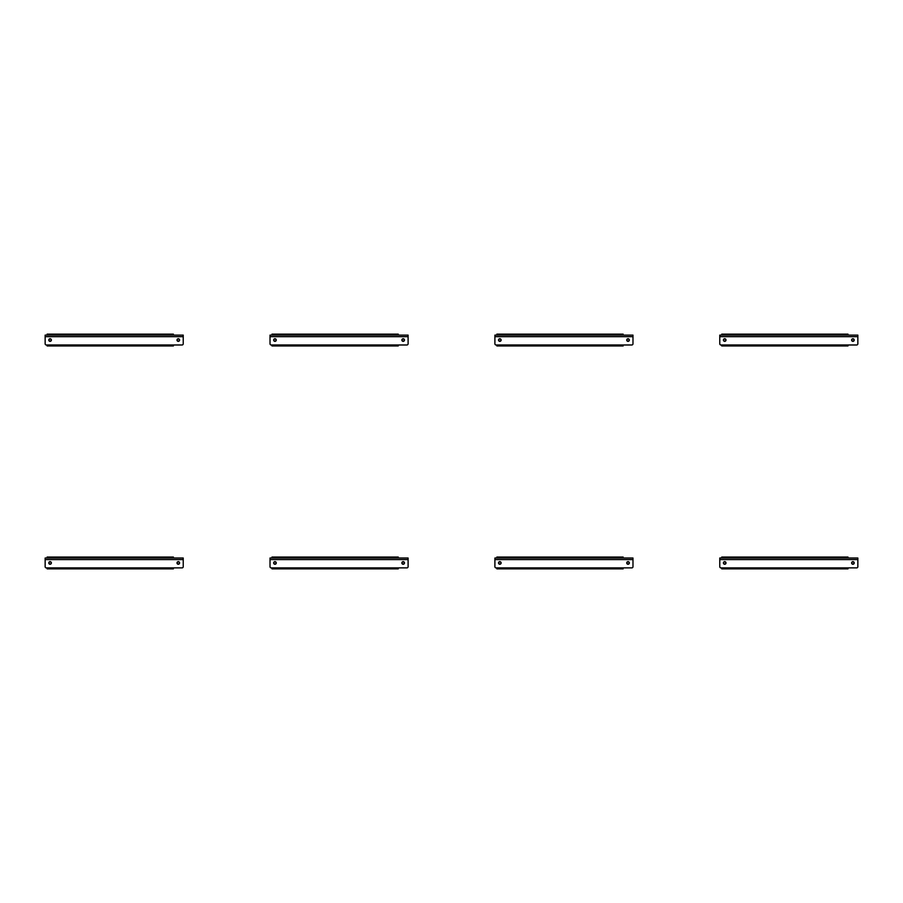 <?xml version="1.0" encoding="UTF-8"?>
<svg xmlns="http://www.w3.org/2000/svg" width="903" height="903" viewBox="0 0 903 903"><rect width="100%" height="100%" fill="white"/><g stroke="black" fill="none" stroke-linecap="round" stroke-linejoin="round"><path stroke-width="1.35" d="M852.917 338.749A1.298 1.298 0 0 1 854.215 340.047A1.298 1.298 0 0 1 852.917 341.357A1.298 1.298 0 0 1 851.619 340.047A1.298 1.298 0 0 1 852.917 338.749M724.703 341.357A1.298 1.298 0 0 0 726.001 340.047A1.298 1.298 0 0 0 724.703 338.749A1.298 1.298 0 0 0 723.405 340.047A1.298 1.298 0 0 0 724.703 341.357M857.85 336.695L857.85 335.115L719.77 335.115L719.77 343.795A1.185 1.185 0 0 0 720.955 344.98L856.665 344.98A1.185 1.185 0 0 0 857.85 343.795L857.85 336.695L719.77 336.695M723.653 340.228A1.061 1.061 0 0 0 724.883 341.097A1.061 1.061 0 0 0 725.752 339.867A1.061 1.061 0 0 0 724.522 338.997A1.061 1.061 0 0 0 723.653 340.228M725.865 339.844A1.185 1.185 0 0 1 724.906 341.21A1.185 1.185 0 0 1 723.54 340.25A1.185 1.185 0 0 0 724.906 341.21A1.185 1.185 0 0 0 725.865 339.844A1.185 1.185 0 0 0 724.499 338.885A1.185 1.185 0 0 0 723.54 340.25A1.185 1.185 0 0 1 724.499 338.885A1.185 1.185 0 0 1 725.865 339.844M851.868 340.228A1.061 1.061 0 0 0 853.098 341.097A1.061 1.061 0 0 0 853.967 339.867A1.061 1.061 0 0 0 852.737 338.997A1.061 1.061 0 0 0 851.868 340.228M854.08 339.844A1.185 1.185 0 0 1 853.121 341.21A1.185 1.185 0 0 1 851.755 340.25A1.185 1.185 0 0 0 853.121 341.21A1.185 1.185 0 0 0 854.08 339.844A1.185 1.185 0 0 0 852.714 338.885A1.185 1.185 0 0 0 851.755 340.25A1.185 1.185 0 0 1 852.714 338.885A1.185 1.185 0 0 1 854.08 339.844M794.629 344.98L794.629 345.962L798.658 345.962L798.658 344.98M792.541 344.98L792.541 345.962L794.629 345.962M792.462 335.115L792.462 334.133L792.541 335.115M792.541 334.133L794.629 334.133L794.629 335.115M808.749 344.98L808.749 345.962L806.661 345.962L806.661 344.98M806.661 335.115L806.661 334.133L808.749 334.133L808.749 335.115M802.643 344.98L802.643 345.962L806.661 345.962M798.658 345.962L802.643 345.962M798.658 335.115L798.658 334.133L802.643 334.133L802.643 335.115M775.101 344.98L775.101 345.962L777.19 345.962L777.19 344.98M771.072 335.115L771.072 334.133L775.101 334.133L775.101 335.115M777.19 335.115L777.19 334.133L777.257 335.115M775.101 334.133L777.19 334.133M838.221 335.115L838.221 334.133L842.194 334.133L842.194 335.115L842.228 334.133L847.985 334.133L847.985 335.115M834.203 344.98L834.203 345.962L842.194 345.962L842.228 344.98L842.194 345.962L847.985 345.962L847.985 344.98M838.221 345.962L838.221 344.98M830.218 335.115L830.218 334.133L834.203 334.133L834.203 335.115M826.189 344.98L826.189 345.962L830.218 345.962L830.218 344.98M830.218 345.962L834.203 345.962M824.1 335.115L824.1 334.133L826.189 334.133L826.189 335.115M826.189 345.962L824.1 345.962L824.1 344.98M767.087 344.98L767.087 345.962L763.069 345.962L763.069 344.98M760.969 344.98L760.969 345.962L763.069 345.962M763.069 335.115L763.069 334.133L760.969 334.133L760.969 335.115M775.101 345.962L771.072 345.962L771.072 344.98M771.072 345.962L767.087 345.962M771.072 334.133L767.087 334.133L767.087 335.115M735.527 344.98L735.527 345.962L731.509 345.962L731.509 344.98M727.536 344.98L727.536 345.962L731.509 345.962M731.509 335.115L731.509 334.133L727.536 334.133L727.536 335.115M743.541 344.98L743.541 345.962L739.512 345.962L739.512 344.98M739.512 345.962L735.527 345.962M739.512 335.115L739.512 334.133L735.527 334.133L735.527 335.115M743.541 345.962L745.63 345.962L745.63 344.98M745.63 335.115L745.63 334.133L743.541 334.133L743.541 335.115M792.462 334.133L777.257 334.133M798.658 334.133L794.629 334.133M806.661 334.133L802.643 334.133M808.749 334.133L808.828 335.115M824.033 335.115L824.033 334.133L808.828 334.133M830.218 334.133L826.189 334.133M838.221 334.133L834.203 334.133M721.745 335.115L721.745 334.133L727.502 334.133L727.502 335.115M731.509 334.133L735.527 334.133M739.512 334.133L743.541 334.133M745.697 335.115L745.63 334.133M745.697 334.133L760.902 334.133L760.902 335.115M763.069 334.133L767.087 334.133M777.257 344.98L777.257 345.962L792.462 345.962L792.462 344.98M760.902 344.98L760.969 345.962M760.902 345.962L745.697 345.962L745.697 344.98M727.502 344.98L727.536 345.962M727.502 345.962L721.745 345.962L721.745 344.98M824.1 345.962L824.033 344.98M808.828 344.98L808.828 345.962L824.033 345.962M852.917 561.643A1.298 1.298 0 0 1 854.215 562.953A1.298 1.298 0 0 1 852.917 564.251A1.298 1.298 0 0 1 851.619 562.953A1.298 1.298 0 0 1 852.917 561.643M724.703 564.251A1.298 1.298 0 0 0 726.001 562.953A1.298 1.298 0 0 0 724.703 561.643A1.298 1.298 0 0 0 723.405 562.953A1.298 1.298 0 0 0 724.703 564.251M857.85 559.6L857.85 558.02L719.77 558.02L719.77 566.7A1.185 1.185 0 0 0 720.955 567.885L856.665 567.885A1.185 1.185 0 0 0 857.85 566.7L857.85 559.6L719.77 559.6M723.653 563.133A1.061 1.061 0 0 0 724.883 564.003A1.061 1.061 0 0 0 725.752 562.772A1.061 1.061 0 0 0 724.522 561.903A1.061 1.061 0 0 0 723.653 563.133M725.865 562.75A1.185 1.185 0 0 1 724.906 564.115A1.185 1.185 0 0 1 723.54 563.156A1.185 1.185 0 0 0 724.906 564.115A1.185 1.185 0 0 0 725.865 562.75A1.185 1.185 0 0 0 724.499 561.79A1.185 1.185 0 0 0 723.54 563.156A1.185 1.185 0 0 1 724.499 561.79A1.185 1.185 0 0 1 725.865 562.75M851.868 563.133A1.061 1.061 0 0 0 853.098 564.003A1.061 1.061 0 0 0 853.967 562.772A1.061 1.061 0 0 0 852.737 561.903A1.061 1.061 0 0 0 851.868 563.133M854.08 562.75A1.185 1.185 0 0 1 853.121 564.115A1.185 1.185 0 0 1 851.755 563.156A1.185 1.185 0 0 0 853.121 564.115A1.185 1.185 0 0 0 854.08 562.75A1.185 1.185 0 0 0 852.714 561.79A1.185 1.185 0 0 0 851.755 563.156A1.185 1.185 0 0 1 852.714 561.79A1.185 1.185 0 0 1 854.08 562.75M794.629 567.885L794.629 568.867L798.658 568.867L798.658 567.885M792.541 567.885L792.541 568.867L794.629 568.867M792.462 558.02L792.462 557.038L792.541 558.02M792.541 557.038L794.629 557.038L794.629 558.02M808.749 567.885L808.749 568.867L806.661 568.867L806.661 567.885M806.661 558.02L806.661 557.038L808.749 557.038L808.749 558.02M802.643 567.885L802.643 568.867L806.661 568.867M798.658 568.867L802.643 568.867M798.658 558.02L798.658 557.038L802.643 557.038L802.643 558.02M775.101 567.885L775.101 568.867L777.19 568.867L777.19 567.885M771.072 558.02L771.072 557.038L775.101 557.038L775.101 558.02M777.19 558.02L777.19 557.038L777.257 558.02M775.101 557.038L777.19 557.038M838.221 558.02L838.221 557.038L842.194 557.038L842.194 558.02L842.228 557.038L847.985 557.038L847.985 558.02M834.203 567.885L834.203 568.867L842.194 568.867L842.228 567.885L842.194 568.867L847.985 568.867L847.985 567.885M838.221 568.867L838.221 567.885M830.218 558.02L830.218 557.038L834.203 557.038L834.203 558.02M826.189 567.885L826.189 568.867L830.218 568.867L830.218 567.885M830.218 568.867L834.203 568.867M824.1 558.02L824.1 557.038L826.189 557.038L826.189 558.02M826.189 568.867L824.1 568.867L824.1 567.885M767.087 567.885L767.087 568.867L763.069 568.867L763.069 567.885M760.969 567.885L760.969 568.867L763.069 568.867M763.069 558.02L763.069 557.038L760.969 557.038L760.969 558.02M775.101 568.867L771.072 568.867L771.072 567.885M771.072 568.867L767.087 568.867M771.072 557.038L767.087 557.038L767.087 558.02M735.527 567.885L735.527 568.867L731.509 568.867L731.509 567.885M727.536 567.885L727.536 568.867L731.509 568.867M731.509 558.02L731.509 557.038L727.536 557.038L727.536 558.02M743.541 567.885L743.541 568.867L739.512 568.867L739.512 567.885M739.512 568.867L735.527 568.867M739.512 558.02L739.512 557.038L735.527 557.038L735.527 558.02M743.541 568.867L745.63 568.867L745.63 567.885M745.63 558.02L745.63 557.038L743.541 557.038L743.541 558.02M792.462 557.038L777.257 557.038M798.658 557.038L794.629 557.038M806.661 557.038L802.643 557.038M808.749 557.038L808.828 558.02M824.033 558.02L824.033 557.038L808.828 557.038M830.218 557.038L826.189 557.038M838.221 557.038L834.203 557.038M721.745 558.02L721.745 557.038L727.502 557.038L727.502 558.02M731.509 557.038L735.527 557.038M739.512 557.038L743.541 557.038M745.697 558.02L745.63 557.038M745.697 557.038L760.902 557.038L760.902 558.02M763.069 557.038L767.087 557.038M777.257 567.885L777.257 568.867L792.462 568.867L792.462 567.885M760.902 567.885L760.969 568.867M760.902 568.867L745.697 568.867L745.697 567.885M727.502 567.885L727.536 568.867M727.502 568.867L721.745 568.867L721.745 567.885M824.1 568.867L824.033 567.885M808.828 567.885L808.828 568.867L824.033 568.867M628.048 338.749A1.298 1.298 0 0 1 629.346 340.047A1.298 1.298 0 0 1 628.048 341.357A1.298 1.298 0 0 1 626.738 340.047A1.298 1.298 0 0 1 628.048 338.749M499.833 341.357A1.298 1.298 0 0 0 501.131 340.047A1.298 1.298 0 0 0 499.833 338.749A1.298 1.298 0 0 0 498.524 340.047A1.298 1.298 0 0 0 499.833 341.357M632.98 336.695L632.98 335.115L494.9 335.115L494.9 343.795A1.185 1.185 0 0 0 496.086 344.98L631.795 344.98A1.185 1.185 0 0 0 632.98 343.795L632.98 336.695L494.9 336.695M626.998 340.228A1.061 1.061 0 0 0 628.228 341.097A1.061 1.061 0 0 0 629.098 339.867A1.061 1.061 0 0 0 627.867 338.997A1.061 1.061 0 0 0 626.998 340.228M629.21 339.844A1.185 1.185 0 0 1 628.251 341.21A1.185 1.185 0 0 1 626.874 340.25A1.185 1.185 0 0 0 628.251 341.21A1.185 1.185 0 0 0 629.21 339.844A1.185 1.185 0 0 0 627.845 338.885A1.185 1.185 0 0 0 626.874 340.25A1.185 1.185 0 0 1 627.845 338.885A1.185 1.185 0 0 1 629.21 339.844M498.783 340.228A1.061 1.061 0 0 0 500.014 341.097A1.061 1.061 0 0 0 500.883 339.867A1.061 1.061 0 0 0 499.641 338.997A1.061 1.061 0 0 0 498.783 340.228M500.996 339.844A1.185 1.185 0 0 1 500.036 341.21A1.185 1.185 0 0 1 498.659 340.25A1.185 1.185 0 0 0 500.036 341.21A1.185 1.185 0 0 0 500.996 339.844A1.185 1.185 0 0 0 499.619 338.885A1.185 1.185 0 0 0 498.659 340.25A1.185 1.185 0 0 1 499.619 338.885A1.185 1.185 0 0 1 500.996 339.844M596.872 344.98L586.228 344.98M552.388 344.98L552.388 345.962L552.32 344.98M552.32 335.115L552.32 334.133L552.388 335.115M567.66 344.98L567.66 345.962L567.592 344.98M567.592 335.115L567.592 334.133L567.66 335.115M567.592 334.133L552.388 334.133M552.388 345.962L567.592 345.962M496.864 335.115L496.864 334.133L502.632 334.133L502.632 335.115M502.632 344.98L502.632 345.962L496.864 345.962L496.864 344.98M506.628 335.115L506.628 334.133L502.666 334.133L502.666 335.115M502.666 344.98L502.632 345.962M536.032 344.98L536.032 345.962L520.76 345.962L520.76 344.98M520.76 335.115L520.76 334.133L518.661 334.133L518.661 335.115M520.828 345.962L520.828 344.98M520.828 335.115L520.76 334.133M518.661 344.98L518.661 345.962L514.642 345.962L514.642 344.98M520.76 345.962L518.661 345.962M514.642 335.115L514.642 334.133L518.661 334.133M514.642 334.133L510.658 334.133L510.658 335.115M510.658 344.98L510.658 345.962L506.628 345.962L506.628 344.98M514.642 345.962L510.658 345.962M506.628 334.133L510.658 334.133M506.628 345.962L502.666 345.962M546.202 335.115L546.202 334.133L550.232 334.133L550.232 335.115M550.232 344.98L550.232 345.962L546.202 345.962L546.202 344.98M546.202 345.962L538.199 345.962L538.199 344.98M546.202 334.133L542.218 334.133L542.218 335.115M542.218 344.98L542.218 345.962M538.199 335.115L538.199 334.133L542.218 334.133M538.199 345.962L536.1 345.962L536.1 344.98M538.199 334.133L536.1 334.133L536.1 335.115M536.1 334.133L536.032 335.115M623.115 335.115L623.115 334.133L617.347 334.133L617.347 335.115M617.347 344.98L617.347 345.962L623.115 345.962L623.115 344.98M613.351 335.115L613.351 334.133L617.313 334.133L617.313 335.115M617.313 344.98L617.347 345.962M583.948 344.98L583.948 345.962L599.22 345.962L599.22 344.98M599.22 335.115L599.22 334.133L601.319 334.133L601.319 335.115M599.152 335.115L599.22 334.133M599.152 345.962L599.152 344.98M599.22 345.962L605.337 345.962L605.337 344.98M601.319 344.98L601.319 345.962M605.337 335.115L605.337 334.133L601.319 334.133M605.337 334.133L609.322 334.133L609.322 335.115M605.337 345.962L613.351 345.962L613.351 344.98M609.322 344.98L609.322 345.962M613.351 334.133L609.322 334.133M613.351 345.962L617.313 345.962M550.232 345.962L552.32 345.962M550.232 334.133L552.32 334.133M573.777 335.115L573.777 334.133L569.759 334.133L569.759 335.115M569.759 344.98L569.759 345.962L573.777 345.962L573.777 344.98M573.777 345.962L581.792 345.962L581.792 344.98M573.777 334.133L577.762 334.133L577.762 335.115M577.762 344.98L577.762 345.962M581.792 335.115L581.792 334.133L577.762 334.133M581.792 345.962L583.88 345.962L583.88 344.98M581.792 334.133L583.88 334.133L583.88 335.115M583.88 334.133L583.948 335.115M567.66 334.133L569.759 334.133M567.66 345.962L569.759 345.962M599.152 334.133L583.948 334.133M520.828 334.133L536.032 334.133M533.752 344.98L523.108 344.98M628.048 561.643A1.298 1.298 0 0 1 629.346 562.953A1.298 1.298 0 0 1 628.048 564.251A1.298 1.298 0 0 1 626.738 562.953A1.298 1.298 0 0 1 628.048 561.643M499.833 564.251A1.298 1.298 0 0 0 501.131 562.953A1.298 1.298 0 0 0 499.833 561.643A1.298 1.298 0 0 0 498.524 562.953A1.298 1.298 0 0 0 499.833 564.251M632.98 559.6L632.98 558.02L494.9 558.02L494.9 566.7A1.185 1.185 0 0 0 496.086 567.885L631.795 567.885A1.185 1.185 0 0 0 632.98 566.7L632.98 559.6L494.9 559.6M626.998 563.133A1.061 1.061 0 0 0 628.228 564.003A1.061 1.061 0 0 0 629.098 562.772A1.061 1.061 0 0 0 627.867 561.903A1.061 1.061 0 0 0 626.998 563.133M629.21 562.75A1.185 1.185 0 0 1 628.251 564.115A1.185 1.185 0 0 1 626.874 563.156A1.185 1.185 0 0 0 628.251 564.115A1.185 1.185 0 0 0 629.21 562.75A1.185 1.185 0 0 0 627.845 561.79A1.185 1.185 0 0 0 626.874 563.156A1.185 1.185 0 0 1 627.845 561.79A1.185 1.185 0 0 1 629.21 562.75M498.783 563.133A1.061 1.061 0 0 0 500.014 564.003A1.061 1.061 0 0 0 500.883 562.772A1.061 1.061 0 0 0 499.641 561.903A1.061 1.061 0 0 0 498.783 563.133M500.996 562.75A1.185 1.185 0 0 1 500.036 564.115A1.185 1.185 0 0 1 498.659 563.156A1.185 1.185 0 0 0 500.036 564.115A1.185 1.185 0 0 0 500.996 562.75A1.185 1.185 0 0 0 499.619 561.79A1.185 1.185 0 0 0 498.659 563.156A1.185 1.185 0 0 1 499.619 561.79A1.185 1.185 0 0 1 500.996 562.75M596.872 567.885L586.228 567.885M552.388 567.885L552.388 568.867L552.32 567.885M552.32 558.02L552.32 557.038L552.388 558.02M567.66 567.885L567.66 568.867L567.592 567.885M567.592 558.02L567.592 557.038L567.66 558.02M567.592 557.038L552.388 557.038M552.388 568.867L567.592 568.867M496.864 558.02L496.864 557.038L502.632 557.038L502.632 558.02M502.632 567.885L502.632 568.867L496.864 568.867L496.864 567.885M506.628 558.02L506.628 557.038L502.666 557.038L502.666 558.02M502.666 567.885L502.632 568.867M536.032 567.885L536.032 568.867L520.76 568.867L520.76 567.885M520.76 558.02L520.76 557.038L518.661 557.038L518.661 558.02M520.828 568.867L520.828 567.885M520.828 558.02L520.76 557.038M518.661 567.885L518.661 568.867L514.642 568.867L514.642 567.885M520.76 568.867L518.661 568.867M514.642 558.02L514.642 557.038L518.661 557.038M514.642 557.038L510.658 557.038L510.658 558.02M510.658 567.885L510.658 568.867L506.628 568.867L506.628 567.885M514.642 568.867L510.658 568.867M506.628 557.038L510.658 557.038M506.628 568.867L502.666 568.867M546.202 558.02L546.202 557.038L550.232 557.038L550.232 558.02M550.232 567.885L550.232 568.867L546.202 568.867L546.202 567.885M546.202 568.867L538.199 568.867L538.199 567.885M546.202 557.038L542.218 557.038L542.218 558.02M542.218 567.885L542.218 568.867M538.199 558.02L538.199 557.038L542.218 557.038M538.199 568.867L536.1 568.867L536.1 567.885M538.199 557.038L536.1 557.038L536.1 558.02M536.1 557.038L536.032 558.02M623.115 558.02L623.115 557.038L617.347 557.038L617.347 558.02M617.347 567.885L617.347 568.867L623.115 568.867L623.115 567.885M613.351 558.02L613.351 557.038L617.313 557.038L617.313 558.02M617.313 567.885L617.347 568.867M583.948 567.885L583.948 568.867L599.22 568.867L599.22 567.885M599.22 558.02L599.22 557.038L601.319 557.038L601.319 558.02M599.152 558.02L599.22 557.038M599.152 568.867L599.152 567.885M599.22 568.867L605.337 568.867L605.337 567.885M601.319 567.885L601.319 568.867M605.337 558.02L605.337 557.038L601.319 557.038M605.337 557.038L609.322 557.038L609.322 558.02M605.337 568.867L613.351 568.867L613.351 567.885M609.322 567.885L609.322 568.867M613.351 557.038L609.322 557.038M613.351 568.867L617.313 568.867M550.232 568.867L552.32 568.867M550.232 557.038L552.32 557.038M573.777 558.02L573.777 557.038L569.759 557.038L569.759 558.02M569.759 567.885L569.759 568.867L573.777 568.867L573.777 567.885M573.777 568.867L581.792 568.867L581.792 567.885M573.777 557.038L577.762 557.038L577.762 558.02M577.762 567.885L577.762 568.867M581.792 558.02L581.792 557.038L577.762 557.038M581.792 568.867L583.88 568.867L583.88 567.885M581.792 557.038L583.88 557.038L583.88 558.02M583.88 557.038L583.948 558.02M567.66 557.038L569.759 557.038M567.66 568.867L569.759 568.867M599.152 557.038L583.948 557.038M520.828 557.038L536.032 557.038M533.752 567.885L523.108 567.885M403.167 561.643A1.298 1.298 0 0 1 404.476 562.953A1.298 1.298 0 0 1 403.167 564.251A1.298 1.298 0 0 1 401.869 562.953A1.298 1.298 0 0 1 403.167 561.643M274.952 564.251A1.298 1.298 0 0 0 276.262 562.953A1.298 1.298 0 0 0 274.952 561.643A1.298 1.298 0 0 0 273.654 562.953A1.298 1.298 0 0 0 274.952 564.251M408.1 559.6L408.1 558.02L270.02 558.02L270.02 566.7A1.185 1.185 0 0 0 271.205 567.885L406.914 567.885A1.185 1.185 0 0 0 408.1 566.7L408.1 559.6L270.02 559.6M402.117 563.133A1.061 1.061 0 0 0 403.359 564.003A1.061 1.061 0 0 0 404.217 562.772A1.061 1.061 0 0 0 402.986 561.903A1.061 1.061 0 0 0 402.117 563.133M404.341 562.75A1.185 1.185 0 0 1 403.381 564.115A1.185 1.185 0 0 1 402.004 563.156A1.185 1.185 0 0 0 403.381 564.115A1.185 1.185 0 0 0 404.341 562.75A1.185 1.185 0 0 0 402.964 561.79A1.185 1.185 0 0 0 402.004 563.156A1.185 1.185 0 0 1 402.964 561.79A1.185 1.185 0 0 1 404.341 562.75M273.902 563.133A1.061 1.061 0 0 0 275.133 564.003A1.061 1.061 0 0 0 276.002 562.772A1.061 1.061 0 0 0 274.772 561.903A1.061 1.061 0 0 0 273.902 563.133M276.126 562.75A1.185 1.185 0 0 1 275.155 564.115A1.185 1.185 0 0 1 273.79 563.156A1.185 1.185 0 0 0 275.155 564.115A1.185 1.185 0 0 0 276.126 562.75A1.185 1.185 0 0 0 274.749 561.79A1.185 1.185 0 0 0 273.79 563.156A1.185 1.185 0 0 1 274.749 561.79A1.185 1.185 0 0 1 276.126 562.75M372.002 567.885L361.358 567.885M308.882 567.885L298.238 567.885M374.282 558.02L374.282 557.038L359.078 557.038L359.078 558.02M359.078 567.885L359.078 568.867L374.282 568.867L374.282 567.885M295.958 558.02L295.958 557.038L311.163 557.038L311.163 558.02M311.163 567.885L311.163 568.867L295.958 568.867L295.958 567.885M342.722 558.02L342.722 557.038L327.518 557.038L327.518 558.02M342.722 557.038L344.878 557.038L344.878 558.02M348.908 558.02L348.908 557.038L344.878 557.038M348.908 557.038L352.892 557.038L352.892 558.02M356.911 558.02L356.911 557.038L352.892 557.038M356.911 557.038L359.078 557.038M374.282 557.038L376.438 557.038L376.438 558.02M380.468 558.02L380.468 557.038L376.438 557.038M380.468 557.038L384.452 557.038L384.452 558.02M388.482 558.02L388.482 557.038L384.452 557.038M388.482 557.038L392.478 557.038L392.444 558.02L392.478 557.038L398.246 557.038L398.246 558.02M271.995 558.02L271.995 557.038L277.763 557.038L277.797 558.02L277.763 557.038L285.788 557.038L285.788 558.02M289.773 558.02L289.773 557.038L285.788 557.038M289.773 557.038L293.791 557.038L293.791 558.02M295.958 557.038L293.791 557.038M313.318 558.02L313.318 557.038L311.163 557.038M313.318 557.038L317.348 557.038L317.348 558.02M321.333 558.02L321.333 557.038L317.348 557.038M321.333 557.038L327.518 557.038M327.518 567.885L327.518 568.867L342.722 568.867L342.722 567.885M327.518 568.867L327.45 567.885M325.351 567.885L325.351 568.867L327.45 568.867M325.351 568.867L311.163 568.867M293.791 567.885L293.791 568.867L295.958 568.867M293.791 568.867L271.995 568.867L271.995 567.885M374.282 568.867L398.246 568.867L398.246 567.885M359.078 568.867L356.911 568.867L356.911 567.885M342.79 567.885L342.79 568.867L356.911 568.867M342.79 557.038L342.79 558.02M344.878 567.885L344.878 568.867M359.01 557.038L359.01 558.02M359.01 567.885L359.01 568.867M352.892 567.885L352.892 568.867M348.908 568.867L348.908 567.885M327.45 558.02L327.45 557.038M325.351 557.038L325.351 558.02M392.444 567.885L392.444 568.867L392.478 567.885M388.482 568.867L388.482 567.885M384.452 567.885L384.452 568.867M380.468 568.867L380.468 567.885M376.438 567.885L376.438 568.867M374.35 568.867L374.35 567.885M374.35 558.02L374.35 557.038M311.23 557.038L311.23 558.02M311.23 567.885L311.23 568.867M313.318 568.867L313.318 567.885M317.348 567.885L317.348 568.867M321.333 568.867L321.333 567.885M281.759 568.867L281.759 567.885M281.759 558.02L281.759 557.038M277.797 567.885L277.797 568.867L277.763 567.885M285.788 567.885L285.788 568.867M289.773 568.867L289.773 567.885M295.891 568.867L295.891 567.885M295.891 558.02L295.891 557.038M403.167 338.749A1.298 1.298 0 0 1 404.476 340.047A1.298 1.298 0 0 1 403.167 341.357A1.298 1.298 0 0 1 401.869 340.047A1.298 1.298 0 0 1 403.167 338.749M274.952 341.357A1.298 1.298 0 0 0 276.262 340.047A1.298 1.298 0 0 0 274.952 338.749A1.298 1.298 0 0 0 273.654 340.047A1.298 1.298 0 0 0 274.952 341.357M408.1 336.695L408.1 335.115L270.02 335.115L270.02 343.795A1.185 1.185 0 0 0 271.205 344.98L406.914 344.98A1.185 1.185 0 0 0 408.1 343.795L408.1 336.695L270.02 336.695M402.117 340.228A1.061 1.061 0 0 0 403.359 341.097A1.061 1.061 0 0 0 404.217 339.867A1.061 1.061 0 0 0 402.986 338.997A1.061 1.061 0 0 0 402.117 340.228M404.341 339.844A1.185 1.185 0 0 1 403.381 341.21A1.185 1.185 0 0 1 402.004 340.25A1.185 1.185 0 0 0 403.381 341.21A1.185 1.185 0 0 0 404.341 339.844A1.185 1.185 0 0 0 402.964 338.885A1.185 1.185 0 0 0 402.004 340.25A1.185 1.185 0 0 1 402.964 338.885A1.185 1.185 0 0 1 404.341 339.844M273.902 340.228A1.061 1.061 0 0 0 275.133 341.097A1.061 1.061 0 0 0 276.002 339.867A1.061 1.061 0 0 0 274.772 338.997A1.061 1.061 0 0 0 273.902 340.228M276.126 339.844A1.185 1.185 0 0 1 275.155 341.21A1.185 1.185 0 0 1 273.79 340.25A1.185 1.185 0 0 0 275.155 341.21A1.185 1.185 0 0 0 276.126 339.844A1.185 1.185 0 0 0 274.749 338.885A1.185 1.185 0 0 0 273.79 340.25A1.185 1.185 0 0 1 274.749 338.885A1.185 1.185 0 0 1 276.126 339.844M372.002 344.98L361.358 344.98M308.882 344.98L298.238 344.98M374.282 335.115L374.282 334.133L359.078 334.133L359.078 335.115M359.078 344.98L359.078 345.962L374.282 345.962L374.282 344.98M295.958 335.115L295.958 334.133L311.163 334.133L311.163 335.115M311.163 344.98L311.163 345.962L295.958 345.962L295.958 344.98M342.722 335.115L342.722 334.133L327.518 334.133L327.518 335.115M342.722 334.133L344.878 334.133L344.878 335.115M348.908 335.115L348.908 334.133L344.878 334.133M348.908 334.133L352.892 334.133L352.892 335.115M356.911 335.115L356.911 334.133L352.892 334.133M356.911 334.133L359.078 334.133M374.282 334.133L376.438 334.133L376.438 335.115M380.468 335.115L380.468 334.133L376.438 334.133M380.468 334.133L384.452 334.133L384.452 335.115M388.482 335.115L388.482 334.133L384.452 334.133M388.482 334.133L392.478 334.133L392.444 335.115L392.478 334.133L398.246 334.133L398.246 335.115M271.995 335.115L271.995 334.133L277.763 334.133L277.797 335.115L277.763 334.133L285.788 334.133L285.788 335.115M289.773 335.115L289.773 334.133L285.788 334.133M289.773 334.133L293.791 334.133L293.791 335.115M295.958 334.133L293.791 334.133M313.318 335.115L313.318 334.133L311.163 334.133M313.318 334.133L317.348 334.133L317.348 335.115M321.333 335.115L321.333 334.133L317.348 334.133M321.333 334.133L327.518 334.133M327.518 344.98L327.518 345.962L342.722 345.962L342.722 344.98M327.518 345.962L327.45 344.98M325.351 344.98L325.351 345.962L327.45 345.962M325.351 345.962L311.163 345.962M293.791 344.98L293.791 345.962L295.958 345.962M293.791 345.962L271.995 345.962L271.995 344.98M374.282 345.962L398.246 345.962L398.246 344.98M359.078 345.962L356.911 345.962L356.911 344.98M342.79 344.98L342.79 345.962L356.911 345.962M342.79 334.133L342.79 335.115M344.878 344.98L344.878 345.962M359.01 334.133L359.01 335.115M359.01 344.98L359.01 345.962M352.892 344.98L352.892 345.962M348.908 345.962L348.908 344.98M327.45 335.115L327.45 334.133M325.351 334.133L325.351 335.115M392.444 344.98L392.444 345.962L392.478 344.98M388.482 345.962L388.482 344.98M384.452 344.98L384.452 345.962M380.468 345.962L380.468 344.98M376.438 344.98L376.438 345.962M374.35 345.962L374.35 344.98M374.35 335.115L374.35 334.133M311.23 334.133L311.23 335.115M311.23 344.98L311.23 345.962M313.318 345.962L313.318 344.98M317.348 344.98L317.348 345.962M321.333 345.962L321.333 344.98M281.759 345.962L281.759 344.98M281.759 335.115L281.759 334.133M277.797 344.98L277.797 345.962L277.763 344.98M285.788 344.98L285.788 345.962M289.773 345.962L289.773 344.98M295.891 345.962L295.891 344.98M295.891 335.115L295.891 334.133M178.297 338.749A1.298 1.298 0 0 1 179.595 340.047A1.298 1.298 0 0 1 178.297 341.357A1.298 1.298 0 0 1 176.999 340.047A1.298 1.298 0 0 1 178.297 338.749M50.083 341.357A1.298 1.298 0 0 0 51.381 340.047A1.298 1.298 0 0 0 50.083 338.749A1.298 1.298 0 0 0 48.785 340.047A1.298 1.298 0 0 0 50.083 341.357M183.23 336.695L183.23 335.115L45.15 335.115L45.15 343.795A1.185 1.185 0 0 0 46.335 344.98L182.045 344.98A1.185 1.185 0 0 0 183.23 343.795L183.23 336.695L45.15 336.695M177.248 340.228A1.061 1.061 0 0 0 178.478 341.097A1.061 1.061 0 0 0 179.347 339.867A1.061 1.061 0 0 0 178.117 338.997A1.061 1.061 0 0 0 177.248 340.228M179.46 339.844A1.185 1.185 0 0 1 178.501 341.21A1.185 1.185 0 0 1 177.135 340.25A1.185 1.185 0 0 0 178.501 341.21A1.185 1.185 0 0 0 179.46 339.844A1.185 1.185 0 0 0 178.094 338.885A1.185 1.185 0 0 0 177.135 340.25A1.185 1.185 0 0 1 178.094 338.885A1.185 1.185 0 0 1 179.46 339.844M49.033 340.228A1.061 1.061 0 0 0 50.263 341.097A1.061 1.061 0 0 0 51.132 339.867A1.061 1.061 0 0 0 49.902 338.997A1.061 1.061 0 0 0 49.033 340.228M51.245 339.844A1.185 1.185 0 0 1 50.286 341.21A1.185 1.185 0 0 1 48.92 340.25A1.185 1.185 0 0 0 50.286 341.21A1.185 1.185 0 0 0 51.245 339.844A1.185 1.185 0 0 0 49.879 338.885A1.185 1.185 0 0 0 48.92 340.25A1.185 1.185 0 0 1 49.879 338.885A1.185 1.185 0 0 1 51.245 339.844M147.133 344.98L136.477 344.98M84.013 344.98L73.357 344.98M149.413 335.115L149.413 334.133L134.208 334.133L134.208 335.115M134.208 344.98L134.208 345.962L149.413 345.962L149.413 344.98M71.077 335.115L71.077 334.133L86.282 334.133L86.282 335.115M86.282 344.98L86.282 345.962L71.077 345.962L71.077 344.98M117.853 335.115L117.853 334.133L102.637 334.133L102.637 335.115M117.853 334.133L120.009 334.133L120.009 335.115M124.038 335.115L124.038 334.133L120.009 334.133M124.038 334.133L128.023 334.133L128.023 335.115M132.041 335.115L132.041 334.133L128.023 334.133M132.041 334.133L134.208 334.133M149.413 334.133L151.569 334.133L151.569 335.115M155.598 335.115L155.598 334.133L151.569 334.133M155.598 334.133L159.583 334.133L159.583 335.115M163.601 335.115L163.601 334.133L159.583 334.133M163.601 334.133L167.608 334.133L167.608 335.115M173.365 335.115L173.365 334.133L167.608 334.133M47.125 335.115L47.125 334.133L52.882 334.133L52.882 335.115M56.889 335.115L56.889 334.133L52.882 334.133M56.889 334.133L60.907 334.133L60.907 335.115M64.892 335.115L64.892 334.133L60.907 334.133M64.892 334.133L68.921 334.133L68.921 335.115M71.077 334.133L68.921 334.133M88.449 335.115L88.449 334.133L86.282 334.133M88.449 334.133L92.467 334.133L92.467 335.115M96.452 335.115L96.452 334.133L92.467 334.133M96.452 334.133L102.637 334.133M102.637 344.98L102.637 345.962L117.853 345.962L117.853 344.98M102.637 345.962L102.57 344.98M100.481 344.98L100.481 345.962L102.57 345.962M100.481 345.962L86.282 345.962M68.921 344.98L68.921 345.962L71.077 345.962M68.921 345.962L47.125 345.962L47.125 344.98M167.608 344.98L167.608 345.962L173.365 345.962L173.365 344.98M167.608 345.962L163.601 345.962L163.601 344.98M149.413 345.962L163.601 345.962M134.208 345.962L132.041 345.962L132.041 344.98M117.921 344.98L117.921 345.962L132.041 345.962M117.921 334.133L117.921 335.115M120.009 344.98L120.009 345.962M134.129 334.133L134.129 335.115M134.129 344.98L134.129 345.962M128.023 344.98L128.023 345.962M124.038 345.962L124.038 344.98M102.57 335.115L102.57 334.133M100.481 334.133L100.481 335.115M167.574 334.133L167.574 335.115M167.574 344.98L167.574 345.962M159.583 344.98L159.583 345.962M155.598 345.962L155.598 344.98M151.569 344.98L151.569 345.962M149.48 345.962L149.48 344.98M149.48 335.115L149.48 334.133M86.361 334.133L86.361 335.115M86.361 344.98L86.361 345.962M88.449 345.962L88.449 344.98M92.467 344.98L92.467 345.962M96.452 345.962L96.452 344.98M56.889 345.962L56.889 344.98M52.916 334.133L52.916 335.115M52.916 344.98L52.916 345.962M60.907 344.98L60.907 345.962M64.892 345.962L64.892 344.98M71.01 345.962L71.01 344.98M71.01 335.115L71.01 334.133M52.882 344.98L52.882 345.962M178.297 561.643A1.298 1.298 0 0 1 179.595 562.953A1.298 1.298 0 0 1 178.297 564.251A1.298 1.298 0 0 1 176.999 562.953A1.298 1.298 0 0 1 178.297 561.643M50.083 564.251A1.298 1.298 0 0 0 51.381 562.953A1.298 1.298 0 0 0 50.083 561.643A1.298 1.298 0 0 0 48.785 562.953A1.298 1.298 0 0 0 50.083 564.251M183.23 559.6L183.23 558.02L45.15 558.02L45.15 566.7A1.185 1.185 0 0 0 46.335 567.885L182.045 567.885A1.185 1.185 0 0 0 183.23 566.7L183.23 559.6L45.15 559.6M177.248 563.133A1.061 1.061 0 0 0 178.478 564.003A1.061 1.061 0 0 0 179.347 562.772A1.061 1.061 0 0 0 178.117 561.903A1.061 1.061 0 0 0 177.248 563.133M179.46 562.75A1.185 1.185 0 0 1 178.501 564.115A1.185 1.185 0 0 1 177.135 563.156A1.185 1.185 0 0 0 178.501 564.115A1.185 1.185 0 0 0 179.46 562.75A1.185 1.185 0 0 0 178.094 561.79A1.185 1.185 0 0 0 177.135 563.156A1.185 1.185 0 0 1 178.094 561.79A1.185 1.185 0 0 1 179.46 562.75M49.033 563.133A1.061 1.061 0 0 0 50.263 564.003A1.061 1.061 0 0 0 51.132 562.772A1.061 1.061 0 0 0 49.902 561.903A1.061 1.061 0 0 0 49.033 563.133M51.245 562.75A1.185 1.185 0 0 1 50.286 564.115A1.185 1.185 0 0 1 48.92 563.156A1.185 1.185 0 0 0 50.286 564.115A1.185 1.185 0 0 0 51.245 562.75A1.185 1.185 0 0 0 49.879 561.79A1.185 1.185 0 0 0 48.92 563.156A1.185 1.185 0 0 1 49.879 561.79A1.185 1.185 0 0 1 51.245 562.75M147.133 567.885L136.477 567.885M84.013 567.885L73.357 567.885M149.413 558.02L149.413 557.038L134.208 557.038L134.208 558.02M134.208 567.885L134.208 568.867L149.413 568.867L149.413 567.885M71.077 558.02L71.077 557.038L86.282 557.038L86.282 558.02M86.282 567.885L86.282 568.867L71.077 568.867L71.077 567.885M117.853 558.02L117.853 557.038L102.637 557.038L102.637 558.02M117.853 557.038L120.009 557.038L120.009 558.02M124.038 558.02L124.038 557.038L120.009 557.038M124.038 557.038L128.023 557.038L128.023 558.02M132.041 558.02L132.041 557.038L128.023 557.038M132.041 557.038L134.208 557.038M149.413 557.038L151.569 557.038L151.569 558.02M155.598 558.02L155.598 557.038L151.569 557.038M155.598 557.038L159.583 557.038L159.583 558.02M163.601 558.02L163.601 557.038L159.583 557.038M163.601 557.038L167.608 557.038L167.608 558.02M173.365 558.02L173.365 557.038L167.608 557.038M47.125 558.02L47.125 557.038L52.882 557.038L52.882 558.02M56.889 558.02L56.889 557.038L52.882 557.038M56.889 557.038L60.907 557.038L60.907 558.02M64.892 558.02L64.892 557.038L60.907 557.038M64.892 557.038L68.921 557.038L68.921 558.02M71.077 557.038L68.921 557.038M88.449 558.02L88.449 557.038L86.282 557.038M88.449 557.038L92.467 557.038L92.467 558.02M96.452 558.02L96.452 557.038L92.467 557.038M96.452 557.038L102.637 557.038M102.637 567.885L102.637 568.867L117.853 568.867L117.853 567.885M102.637 568.867L102.57 567.885M100.481 567.885L100.481 568.867L102.57 568.867M100.481 568.867L86.282 568.867M68.921 567.885L68.921 568.867L71.077 568.867M68.921 568.867L47.125 568.867L47.125 567.885M167.608 567.885L167.608 568.867L173.365 568.867L173.365 567.885M167.608 568.867L163.601 568.867L163.601 567.885M149.413 568.867L163.601 568.867M134.208 568.867L132.041 568.867L132.041 567.885M117.921 567.885L117.921 568.867L132.041 568.867M117.921 557.038L117.921 558.02M120.009 567.885L120.009 568.867M134.129 557.038L134.129 558.02M134.129 567.885L134.129 568.867M128.023 567.885L128.023 568.867M124.038 568.867L124.038 567.885M102.57 558.02L102.57 557.038M100.481 557.038L100.481 558.02M167.574 557.038L167.574 558.02M167.574 567.885L167.574 568.867M159.583 567.885L159.583 568.867M155.598 568.867L155.598 567.885M151.569 567.885L151.569 568.867M149.48 568.867L149.48 567.885M149.48 558.02L149.48 557.038M86.361 557.038L86.361 558.02M86.361 567.885L86.361 568.867M88.449 568.867L88.449 567.885M92.467 567.885L92.467 568.867M96.452 568.867L96.452 567.885M56.889 568.867L56.889 567.885M52.916 557.038L52.916 558.02M52.916 567.885L52.916 568.867M60.907 567.885L60.907 568.867M64.892 568.867L64.892 567.885M71.01 568.867L71.01 567.885M71.01 558.02L71.01 557.038M52.882 567.885L52.882 568.867"/></g></svg>
